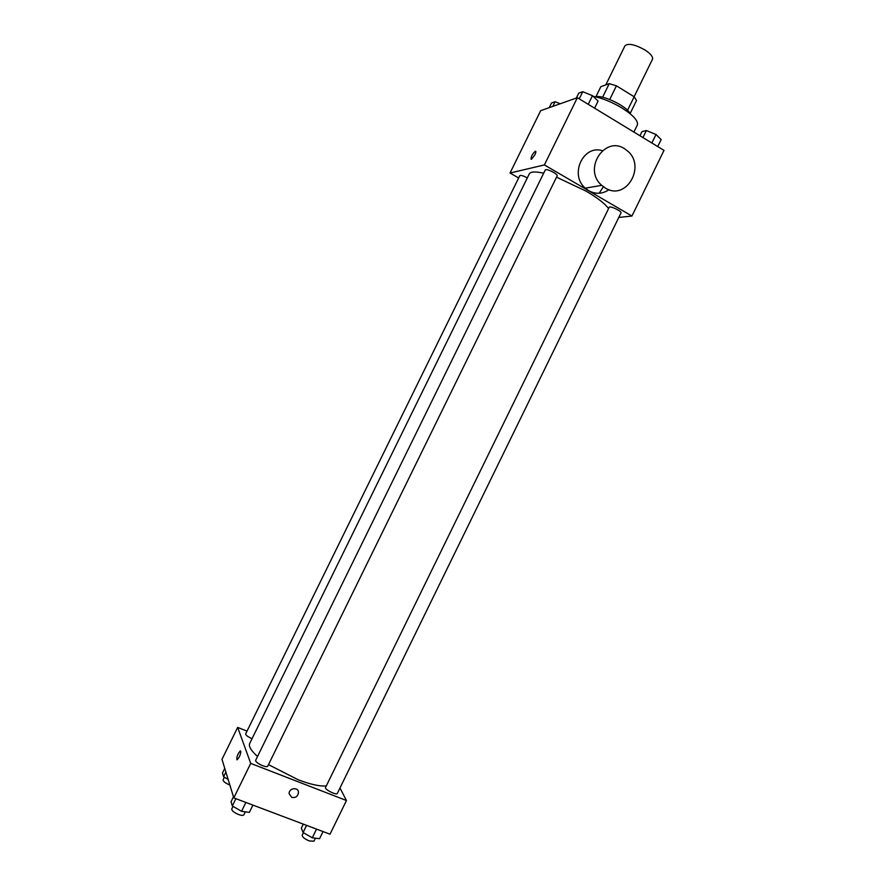 <?xml version="1.0" encoding="UTF-8"?>
<svg xmlns="http://www.w3.org/2000/svg" width="886" height="886" viewBox="0 0 886 886"><rect width="100%" height="100%" fill="white"/><g stroke="black" fill="none" stroke-linecap="round" stroke-linejoin="round"><path stroke-width="1.33" d="M634.121 96.74L652.473 59.262C653.203 56.881 650.745 53.813 645.086 50.048C634.974 44.422 628.274 43.004 624.962 45.784L605.791 84.89M595.901 96.751L600.852 86.662L609.247 83.649L616.423 85.809L634.166 96.773L636.525 100.483L630.09 113.641M602.58 97.25L609.247 83.649M627.543 110.296L634.166 96.773M609.723 99.498L616.423 85.809M595.58 96.818C602.657 94.448 627.687 106.719 630.145 113.751M633.9 132.069L637.322 125.081C638.507 121.017 633.39 115.324 621.983 108.014C611.838 101.979 602.225 98.091 593.144 96.33M518.653 177.975L510.037 173.014L540.659 110.684L577.362 97.704L664.013 150.376L631.939 216.04L618.793 217.447M510.037 173.014L544.381 164.929L577.362 97.704M534.9 154.851L531.467 159.27C530.648 157.376 531.921 154.696 535.277 151.229C536.174 151.118 536.041 152.326 534.9 154.851M608.582 208.598C605.016 203.714 597.563 197.91 586.222 191.21L556.53 177.167M543.672 173.213C535.365 171.363 530.57 171.596 529.274 173.922L249.719 743.42C248.445 746.311 251.048 750.663 257.527 756.467M544.381 164.929L631.939 216.04M527.325 177.898C523.305 175.782 520.802 175.029 519.805 175.627L245.655 733.896C245.721 735.214 247.847 736.82 252.034 738.702M553.562 172.382C549.209 170.046 546.452 169.237 545.289 169.924L255.611 760.376C255.677 761.916 258.014 763.688 262.588 765.692C265.446 766.744 267.151 766.922 267.705 766.224L557.194 175.827C557.349 175.085 556.142 173.933 553.562 172.382M609.236 207.28C609.767 205.419 622.138 211.355 620.997 212.917L337.333 793.402C336.636 795.584 324.243 789.36 325.539 787.477L609.236 207.28M609.003 189.693C602.458 194.078 595.702 194.422 588.725 190.723L585.281 188.175C569.31 174.919 583.032 144.617 602.27 150.631M605.26 187.987L601.716 185.351C581.903 168.539 606.389 133.432 626.269 150.033C647.168 164.586 626.635 201.775 605.26 187.987M603.377 186.736L599.169 193.259M531.079 159.27C531.013 156.612 532.42 153.931 535.277 151.229L535.665 151.229M326.303 785.904C319.968 786.524 310.565 784.464 298.084 779.724L268.491 764.629M247.028 731.105L237.669 727.406L250.716 763.4L346.459 800.523L339.969 788.019M250.716 763.4L233.793 797.887L221.987 759.324L237.669 727.406M239.275 756.965L237.249 759.745C236.296 757.718 237.282 754.783 240.195 750.974C241.236 751.129 240.926 753.122 239.275 756.965M233.793 797.887L330.013 834.202L346.459 800.523M291.738 797.389L289.135 793.69C288.758 787.942 298.516 786.724 298.504 792.505C297.873 796.414 295.625 798.042 291.738 797.389L289.135 793.69C288.758 787.942 298.516 786.713 298.504 792.505C297.873 796.414 295.625 798.031 291.738 797.389M236.916 759.778C236.54 756.998 237.636 754.052 240.206 750.974L240.527 750.929M303.3 824.113L301.318 828.166L303.101 832.508L312.282 837.802L319.558 838.688L323.036 831.566M303.101 832.508L306.6 825.364M312.282 837.802L316.535 829.108M315.449 838.189L313.987 841.179L309.225 840.925C304.574 838.898 302.226 837.004 302.181 835.232L303.422 832.696M233.472 796.824L231.058 801.741L232.32 805.95L241.535 811.299L249.387 812.351L252.931 805.108M232.32 805.95L235.886 798.674M241.535 811.299L245.876 802.45M245.356 811.809L243.871 814.832C243.262 815.652 241.513 815.563 238.633 814.555C234.026 812.573 231.744 810.712 231.755 808.996L233.04 806.371M224.756 768.361L222.475 773.002L223.593 776.756L228.123 779.37M223.593 776.756L225.897 772.083M229.862 785.029L229.574 784.918C225.266 783.058 223.106 781.363 223.106 779.824L224.379 777.21M639.947 135.746L641.951 131.649L646.359 130.53L656.017 134.506L661.144 139.556L657.733 146.555M642.926 137.552L646.359 130.53M651.875 142.989L656.017 134.506M576.354 98.058L578.768 93.141L582.755 91.701L592.468 95.688L598.083 101.059L594.595 108.181M579.245 98.855L582.755 91.701M588.238 104.315L592.468 95.688M549.265 107.638L551.546 102.986L555.112 101.702L560.162 103.784M552.809 106.386L555.112 101.702M585.281 188.175L601.716 185.351"/></g></svg>
